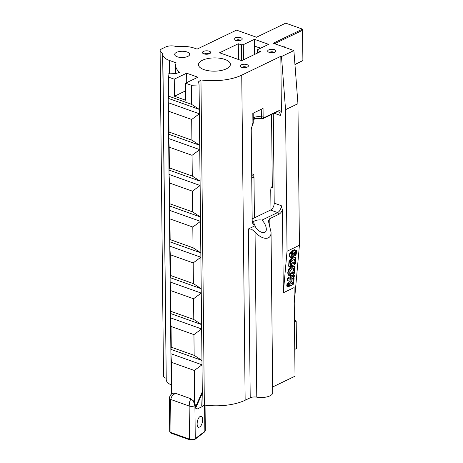 <?xml version="1.0" encoding="UTF-8"?>
<svg xmlns="http://www.w3.org/2000/svg" width="463" height="463" viewBox="0 0 463 463"><rect width="100%" height="100%" fill="white"/><g stroke="black" fill="none" stroke-linecap="round" stroke-linejoin="round"><path stroke-width="0.69" d="M203.899 69.606A15.956 6.632 -0.6 0 0 221.042 70.509A15.956 6.632 -0.6 0 0 230.389 64.363A15.956 6.632 -0.6 0 0 224.96 59.455A15.956 6.632 -0.6 0 0 207.818 58.552A15.956 6.632 -0.6 0 0 198.471 64.698A15.956 6.632 -0.6 0 0 203.899 69.606M176.53 52.383A7.512 3.119 -0.6 0 0 174.661 54.472A7.512 3.119 -0.6 0 0 179.54 57.337A7.512 3.119 -0.6 0 0 187.816 56.405A7.512 3.119 -0.6 0 0 189.68 54.316A7.512 3.119 -0.6 0 0 184.801 51.451A7.512 3.119 -0.6 0 0 176.53 52.383M199.918 426.944L198.471 427.303C196.081 426.73 197.122 418.523 199.813 416.694L201.266 416.335C202.128 416.717 202.586 417.834 202.638 419.692C202.499 422.927 201.596 425.341 199.918 426.944M283.368 46.821A5.631 3.397 -70.4 0 1 284.595 46.885A5.631 3.397 -70.4 0 1 285.59 47.614M291.424 255.912L291.036 257.555L292.147 257.625L292.292 256.033L291.453 255.929L292.558 255.923L293.577 255.032M291.007 255.072L291.204 255.686M292.489 254.528A1.73 0.949 116.5 0 0 292.778 253.95A1.73 0.949 116.5 0 0 292.934 253.348L293.999 253.886A1.73 0.949 -63.5 0 1 293.849 254.482A1.73 0.949 -63.5 0 1 293.559 255.067M291.765 260.889L290.926 262.099L290.55 264.564M290.735 264.657L294.728 262.828L294.566 264.61L295.365 263.783A1.256 0.428 -94.6 0 0 295.394 263.65L295.811 257.85L295.203 257.538L295.18 262.359L294.167 261.855L294.098 259.176M290.602 263.788L294.167 261.855M294.005 262.122L295.047 262.643L295.18 262.359L294.728 262.828M204.582 405.073L204.86 431.296L195.259 438.675A3.756 1.563 179.4 0 1 194.784 438.959A3.756 1.563 179.4 0 1 192.614 439.485A3.756 1.563 179.4 0 1 189.483 439.15L170.986 432.558L170.639 399.43L172.207 395.466L175.518 393.284L190.843 398.747L193.847 401.282L195.409 405.16L195.612 408.181L197.093 409.072L202.51 406.462L204.357 405.044A37.735 15.684 -0.6 0 0 245.147 400.235L250.211 397.792A5.631 2.338 179.4 0 1 253.261 397.022A5.631 2.338 179.4 0 1 256.774 397.15A11.262 4.682 -0.6 0 0 272.713 392.734L271.034 232.235C271.405 240.471 262.191 240.303 255.049 231.94L251.502 229.179L248.44 228.942L250.211 397.792M190.843 398.747L189.674 401.687L189.141 406.022A3.756 1.563 -0.6 0 0 192.267 406.358A3.756 1.563 -0.6 0 0 194.911 405.547L193.083 400.304M294.289 273.39L295.076 267.226L294.387 266.607L292.674 267.001L290.006 269.003L289.682 275.798L288.455 275.155L287.882 274.148L287.795 272.47L288.42 269.923L289.74 267.857L291.603 266.468L292.981 266.057L294.005 266.347M289.994 275.919L291.927 275.601L293.692 274.299L294.364 273.199M290.22 270.965L292.512 268.806L293.808 268.494L294.497 268.997L294.578 270.085L293.93 272.203L292.078 273.795L290.359 273.94L289.722 272.371L290.469 270.623M288.455 275.155L290.498 275.994L290.671 274.079L289.861 273.315M290.509 257.191L289.433 256.207L289.699 253.591L291.482 251.137L292.547 251.664L291.499 252.376L291.325 254.303L292.541 253.22L292.691 251.565L292.147 251.947M296.054 254.934L295.371 255.68L296.251 254.112L296.407 250.309L295.857 250.223L295.712 251.855L296.21 252.723L295.296 254.708A1.117 0.613 116.5 0 0 295.203 254.968A1.117 0.613 116.5 0 0 295.145 255.229A0.862 0.475 116.5 0 0 295.168 255.46A0.862 0.475 116.5 0 0 295.255 255.628A0.885 0.486 116.5 0 0 295.296 255.651A0.885 0.486 116.5 0 0 295.371 255.68L295.481 254.413M296.407 250.309L294.416 249.713L296.407 250.309M295.544 251.849L296.181 252.167L296.21 252.723L295.29 252.266L295.215 251.687M291.742 260.918L292.031 258.898L290.822 259.934L290.232 266.503L294.566 264.61M293.31 284.276L293.727 282.216L292.911 283.015L292.766 284.652L293.31 284.276M292.766 284.652L289.578 286.209L289.873 282.916L292.234 280.856L290.046 281.024L290.342 277.731L293.525 276.174L293.38 277.812L290.805 279.235L293.27 279.01L293.021 281.817L293.878 280.526M294.098 278.645L293.878 280.543L294.051 278.622L293.27 279.01M293.38 277.812L294.103 277.204L294.341 275.381L293.525 276.174M290.342 277.731L289.19 278.066L288.924 281.041L290.046 281.024M289.873 282.916L288.698 283.582L288.426 286.545L289.578 286.209M294.734 254.418L295.301 254.702M295.712 251.855L294.289 252.202L294.746 252.827L294.572 254.951L295.151 255.229M295.469 263.204L295.394 263.65M293.021 281.817L290.388 284.085L292.911 283.015M240.303 40.437A2.251 0.938 -0.6 0 0 238.63 39.789A2.251 0.938 -0.6 0 0 236.437 40.107A2.251 0.938 -0.6 0 0 235.956 40.484M208.744 53.957A2.251 0.938 -0.6 0 0 207.077 53.314A2.251 0.938 -0.6 0 0 204.883 53.627A2.251 0.938 -0.6 0 0 204.403 54.003M273.992 52.441A2.251 0.938 -0.6 0 0 272.319 51.798A2.251 0.938 -0.6 0 0 270.126 52.111A2.251 0.938 -0.6 0 0 269.645 52.487M246.449 67.395A2.251 0.938 -0.6 0 0 244.782 66.747A2.251 0.938 -0.6 0 0 242.589 67.06A2.251 0.938 -0.6 0 0 242.103 67.442M171.322 384.944A19.151 7.958 -0.6 0 1 166.24 379.625L162.837 54.53A19.151 7.958 -0.6 0 1 163.051 53.291L162.663 53.152A7.512 3.119 -0.6 0 1 160.105 50.843A7.512 3.119 -0.6 0 1 161.975 48.754L165.69 46.966A7.512 3.119 -0.6 0 1 176.287 46.589L176.681 46.728A19.151 7.958 -0.6 0 1 194.472 48.187L197.093 49.119L236.512 30.124L256.473 37.237L285.712 23.15L302.501 29.134L273.257 43.221L293.878 50.565L281.487 56.538L280.827 56.301L241.744 75.133A37.735 15.684 179.4 0 1 200.954 79.949L198.61 81.743L199.078 84.961L202.29 391.854L201.735 405.993L202.51 406.462M202.285 392.196L201.735 405.993M261.288 109.28L261.369 116.884L261.826 118.401A264.06 32.676 -129.8 0 1 262.093 118.626A264.06 32.676 -129.8 0 1 262.353 118.858L262.59 118.586M253.261 119.483A8.45 3.513 179.4 0 1 262.295 118.956L263.835 117.787L263.134 116.717L263.048 108.429L252.815 113.36L252.92 122.892A1.505 0.625 -0.6 0 0 253.284 122.521A1.505 0.625 -0.6 0 0 253.29 122.475A1.505 0.625 -0.6 0 0 253.284 122.423M262.295 118.956L276.556 112.087A5.631 3.397 -70.4 0 1 278.5 111.907A5.631 3.397 -70.4 0 1 279.195 112.324A5.631 3.397 -70.4 0 1 280.323 115.42L281.411 111.838A7.136 4.306 109.6 0 0 281.018 111.421A7.136 4.306 109.6 0 0 277.667 111.126L263.835 117.787L263.134 116.717A1.505 0.625 -0.6 0 1 262.313 116.925A1.505 0.625 -0.6 0 1 261.369 116.884A6.569 2.732 -0.6 0 0 253.649 117.625A6.569 2.732 -0.6 0 0 253.244 117.839M252.167 218.918L270.554 210.057L277.632 212.558L278.772 214.328A7.136 4.306 109.6 0 0 282.06 210.833A7.136 4.306 109.6 0 0 282.442 210.04L281.267 205.659A5.631 3.397 -70.4 0 1 280.219 209.803A5.631 3.397 -70.4 0 1 277.603 212.569L262.046 220.07A6.569 2.732 179.4 0 0 253.226 222.142L253.145 222.807M253.192 113.18L253.255 122.984L252.833 123.471L252.92 122.892L252.127 126.069A7.136 4.306 109.6 0 0 251.241 130.381L252.185 220.614A7.136 4.306 109.6 0 0 252.26 221.65A7.136 4.306 109.6 0 0 253.614 224.538A7.136 4.306 109.6 0 0 254.8 225.157L253.892 223.259A5.631 3.397 -70.4 0 1 253.874 223.253A5.631 3.397 -70.4 0 1 253.174 222.836A5.631 3.397 -70.4 0 1 252.202 221.054M252.127 126.069L253.145 123.482M235.007 37.897A4.132 1.719 -0.6 0 0 234.446 39.824A4.132 1.719 -0.6 0 0 241.217 40.107A4.132 1.719 -0.6 0 0 241.796 39.749A4.132 1.719 -0.6 0 0 240.841 37.688A4.132 1.719 -0.6 0 0 235.007 37.897M203.454 51.416A4.132 1.719 -0.6 0 0 202.892 53.343A4.132 1.719 -0.6 0 0 209.664 53.627A4.132 1.719 -0.6 0 0 210.243 53.268A4.132 1.719 -0.6 0 0 209.282 51.208A4.132 1.719 -0.6 0 0 203.454 51.416M268.702 49.9A4.132 1.719 -0.6 0 0 268.135 51.827A4.132 1.719 -0.6 0 0 274.906 52.111A4.132 1.719 -0.6 0 0 275.485 51.752A4.132 1.719 -0.6 0 0 274.53 49.691A4.132 1.719 -0.6 0 0 268.702 49.9M241.159 64.855A4.132 1.719 -0.6 0 0 240.598 66.782A4.132 1.719 -0.6 0 0 247.364 67.066A4.132 1.719 -0.6 0 0 247.942 66.707A4.132 1.719 -0.6 0 0 246.987 64.646A4.132 1.719 -0.6 0 0 241.159 64.855M278.772 214.328L269.79 218.658L268.418 221.03L271.034 232.235M254.8 225.157L255.35 226.772C259.326 233.254 266.607 234.787 266.306 229.087C266.242 227.073 265.484 224.908 264.026 222.593L262.046 220.07M281.267 205.659L274.218 203.141A5.631 3.397 -70.4 0 1 273.164 207.291A5.631 3.397 -70.4 0 1 270.554 210.057M260.519 48.245L254.332 46.04L260.715 48.152M254.424 54.536L254.332 46.04M257.752 52.932L257.729 50.67L260.438 51.636L241.703 60.665L219.572 52.776L238.306 43.748L241.015 44.714L241.182 60.479M243.451 59.825L243.289 44.703L254.459 39.32L268.592 44.355L257.422 49.738L257.729 50.67M257.538 50.513L257.567 53.025M238.474 59.513L238.306 43.748M257.422 49.738L257.457 53.077M241.015 44.714L241.426 44.772L241.588 60.624M254.459 39.32L254.528 45.947M241.426 44.772L243.289 44.703M270.959 209.832L270.751 190.206L271.029 187.226L272.308 187.683L271.544 114.5M272.655 386.981L295.024 376.199L294.092 287.592L283.304 292.79L282.442 210.04M166.223 378.306L162.663 53.152M160.105 50.843L163.514 375.939A7.512 3.119 -0.6 0 0 166.067 378.248M272.302 186.612L271.029 187.226M251.739 177.746L253.84 176.733L253.984 177.184L254.413 217.836M253.984 177.184L251.745 178.261M251.716 175.512L253.811 174.499L253.84 176.733M251.693 173.747L253.811 174.499M162.837 54.53A19.151 7.958 -0.6 0 0 169.348 60.416L176.143 62.835A37.735 15.684 179.4 0 0 175.656 65.428L175.737 73.582L179.667 72.361A37.735 15.684 179.4 0 1 175.656 65.428M199.078 84.961L191.329 85.256L185.524 83.19L197.915 77.217L186.63 73.195L174.244 79.167L168.439 77.095L167.976 73.877L175.726 73.588M274.218 203.141L273.28 113.666M281.487 56.538L285.555 109.662L287.037 251.247L283.304 292.79M280.827 56.301L281.411 111.838M294.254 302.866L299.428 245.274L297.946 103.695L293.878 50.565M254.806 225.875L248.44 228.942M200.954 79.949L204.357 405.044M193.939 334.616L194.153 355.347L201.961 360.434L170.859 349.351L171.269 347.192L171.05 326.461L193.939 334.616L201.631 328.95L170.529 317.867L170.905 353.726L171.426 362.321L194.315 370.475L202.007 364.809L170.905 353.726L171.194 381.003M171.05 326.461L170.529 317.867L167.976 73.877M191.329 85.256L191.526 104.331L199.333 109.418L168.231 98.335L168.642 96.177L168.439 77.095M174.244 79.167L174.418 96.24L185.704 100.263L185.524 83.19M191.526 104.331L168.642 96.177M174.418 96.24L185.605 90.852M186.63 73.195L186.728 82.605M285.555 109.662L297.946 103.695M302.501 29.134L302.895 60.566L294.937 64.398M274.64 43.713L302.576 30.257M263.488 117.972L263.835 117.787M287.037 251.247L299.428 245.274M288.426 286.545L286.869 286.186L287.436 286.198L286.869 286.186L286.967 284.149L290.567 280.948M288.924 281.041L287.286 280.445L287.546 278.327L288.16 277.736L293.426 275.167L294.393 275.317L294.202 276.949M291.927 278.523L293.397 278.304L294.046 278.628L293.779 278.859L292.813 278.379M292.738 282.042L293.785 282.135L293.583 283.796M290.232 266.503L288.634 266.202L288.97 261.537L289.549 260.137L292.373 257.44M292.957 257.191L294.306 257.034L294.954 257.422M294.59 253.689L295.29 252.266M291.482 251.137L294.416 249.713M294.74 349.368L296.482 348.529L296.198 321.768L294.439 320.818M296.198 321.768L296.129 320.986L294.433 320.072M194.315 370.475L194.651 402.856M171.426 362.321L171.761 394.001M170.893 311.333L170.482 313.492L201.584 324.575L193.783 319.487L170.893 311.333L170.673 290.602L193.563 298.757L201.255 293.091L170.153 282.008L170.673 290.602M170.517 275.473L170.106 277.632L201.214 288.715L193.407 283.628L170.517 275.473L170.303 254.743L193.187 262.897L200.884 257.231L169.776 246.142L170.303 254.743M170.141 239.614L169.73 241.773L200.838 252.856L193.03 247.769L170.141 239.614L169.927 218.883L192.811 227.038L200.508 221.372L169.406 210.283L169.927 218.883M169.765 203.755L169.36 205.913L200.462 216.997L192.654 211.909L169.765 203.755L169.551 183.024L169.03 174.424L200.132 185.507L192.434 191.178L192.654 211.909M169.389 167.895L168.983 170.054L200.085 181.137L192.278 176.05L169.389 167.895L169.174 147.165L192.058 155.319L199.756 149.647L168.654 138.564L169.174 147.165M169.018 132.036L168.607 134.195L199.709 145.278L191.902 140.191L169.018 132.036L168.798 111.305L191.688 119.46L199.379 113.788L168.277 102.705L168.798 111.305M191.688 119.46L191.902 140.191M192.058 155.319L192.278 176.05M192.811 227.038L193.03 247.769M193.187 262.897L193.407 283.628M193.563 298.757L193.783 319.487M294.954 64.606L302.895 60.566M287.239 283.697L287.783 283.969L288.698 283.582M287.5 280.659L287.807 280.81M288.038 280.925L287.65 279.941L287.998 278.547L289.19 278.066M287.326 279.206L287.697 279.392M287.546 278.327L287.998 278.547M288.16 277.736L288.912 278.113M293.426 275.167L294.248 275.572M292.842 281.99L293.646 282.395M286.996 286.279L287.535 286.545L287.222 285.092L287.783 283.969M286.788 285.451L287.176 285.642M286.967 284.149L287.384 284.357M295.88 258.244L295.463 263.216M295.093 264.251L295.365 263.783M288.507 265.467L288.854 265.64L289.369 261.74L290.822 259.934M289.08 266.428L288.854 265.64M288.709 263.152L289.045 263.32M288.97 261.537L289.369 261.74M289.549 260.137L290.191 260.455M292.471 257.492L293.444 257.978L295.203 257.538M292.031 258.898L293.444 257.978M293.455 257.046L294.526 257.578M294.306 257.034L295.371 257.561M294.572 254.951L293.299 256.907L291.487 257.677M289.832 256.93L290.475 257.249L289.664 255.217L290.104 253.793L291.499 252.376M291.036 257.555L290.475 257.249L291.036 257.555M289.433 256.207L289.826 256.404M289.363 255.067L289.664 255.217M289.699 253.591L290.104 253.793M290.405 252.271L291.129 252.63M292.9 250.228L293.97 250.761L295.487 250.246M292.691 251.565L293.97 250.761M296.563 250.628L296.251 254.112M294.833 253.805L295.654 254.216M295.064 253.035L296.083 253.377M289.74 267.857L290.66 268.476M288.42 269.923L288.929 270.178L290.006 269.003M291.603 266.468L292.674 267.001M292.981 266.057L294.051 266.59M294.387 266.607L294.931 266.81L294.387 266.607L294.202 268.633L293.808 268.494M295.076 267.226L294.642 272.036M287.882 274.148L288.31 274.362L288.096 272.62L288.929 270.178M289.236 275.543L288.31 274.362M287.795 272.47L288.096 272.62M175.518 393.284L173.434 393.203C171.177 393.695 169.817 395.385 169.365 398.273A3.756 1.563 179.4 0 1 169.365 398.197M194.153 355.347L171.269 347.192M192.434 191.178L169.551 183.024M291.864 260.802L293.276 259.784L294.89 259.552M293.999 253.915L293.53 252.908L292.541 253.22M293.218 252.902L293.912 253.249L293.53 252.908M291.325 254.303L291.013 255.101M291.707 253.88L292.292 253.4M294.671 259.459L295.162 259.708M294.265 259.546L295.301 260.061M294.312 260.021L295.325 260.524M292.929 253.383L292.842 252.717M292.483 254.528L293.554 255.061M291.111 255.535L292.506 254.5M291.487 255.391L292.558 255.923M293.93 272.203L292.859 271.671L292.049 272.574L290.012 273.569L291.082 274.102M293.501 268.499L294.497 268.997M292.049 272.574L293.12 273.106M292.859 271.671L293.611 269.605L293.461 268.482M293.611 269.605L294.578 270.085M293.374 270.658L294.387 271.162M291.007 273.263L292.078 273.795M169.713 431.325A3.756 1.563 179.4 0 0 169.707 431.4L171.351 433.258A1.129 0.677 109.6 0 1 171.212 433.177A1.129 0.677 109.6 0 1 170.986 432.558A3.756 1.563 179.4 0 1 169.707 431.4L169.365 398.273A3.756 1.563 179.4 0 0 170.639 399.43L189.141 406.022L189.483 439.15A1.129 0.677 -70.4 0 0 189.708 439.769A1.129 0.677 -70.4 0 0 189.853 439.85L171.351 433.258A1.129 0.677 109.6 0 0 171.513 433.281M291.54 264.385L291.377 266.167M204.536 431.985A1.129 0.897 -127.5 0 0 204.559 431.973L194.958 439.352A1.129 0.897 -127.5 0 0 195.259 438.675L194.911 405.547L195.409 405.16M205.317 430.532L204.559 431.973A1.129 0.897 -127.5 0 0 204.86 431.296A3.756 1.563 179.4 0 0 205.317 430.532L205.051 405.137M195.612 408.181L201.995 393.972M253.255 119.118A7.396 3.073 179.4 0 1 261.826 118.401A1.505 1.169 -50.1 0 0 263.406 117.434M277.667 111.126L276.556 112.087M256.774 397.15L255.049 231.94M269.871 226.552L269.79 218.658M253.226 222.142L252.485 221.881M274.183 113.232L280.323 115.42M241.744 75.133L245.147 400.235M169.487 73.82L169.348 60.416M202.29 391.854L195.432 407.127M171.188 380.881L171.617 394.094L171.188 380.771M287.836 283.171L288.675 283.587M291.522 280.81L292.107 281.105M287.28 279.756L287.65 279.941M286.834 284.901L287.222 285.092M291.042 269.929L291.215 268.008M293.878 272.273L293.692 274.299M294.271 260.704L295.278 261.207M194.958 439.352L189.853 439.85M202.001 405.368L202.29 392.022M287.413 280.624L287.893 280.867M293.583 278.344L294.08 278.593M294.595 257.144L295.602 257.648M290.081 257.092L290.862 257.48M293.733 266.19L294.752 266.7"/></g></svg>

